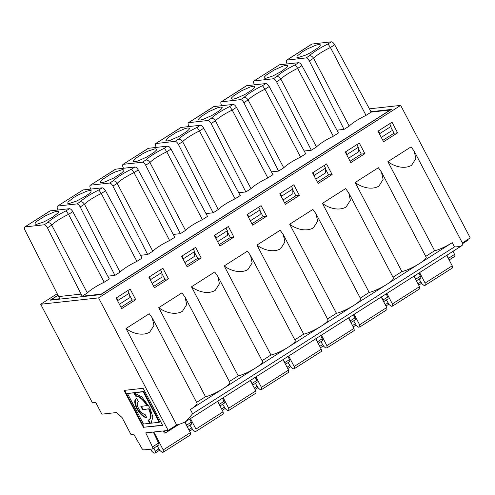 <?xml version="1.0" encoding="UTF-8"?>
<svg xmlns="http://www.w3.org/2000/svg" width="495" height="495" viewBox="0 0 495 495"><rect width="100%" height="100%" fill="white"/><g stroke="black" fill="none" stroke-linecap="round" stroke-linejoin="round"><path stroke-width="0.74" d="M57.989 295.212L50.193 300.174L100.776 294.605L391.366 109.451L370.978 111.697M369.449 108.832L400.672 105.398L98.585 297.879L40.689 304.252L57.228 293.714M40.689 304.252L92.454 402.856L95.733 402.497L101.859 414.16L116.56 412.539L122.036 417.508L130.965 434.505L133.755 434.202L141.719 448.099A2.438 1.009 -122.5 0 0 143.822 449.912L152.404 448.971A2.438 1.009 -122.5 0 0 152.596 448.903A2.438 1.009 -122.5 0 0 152.472 446.911L145.771 432.878L163.251 430.953L164.365 433.069L165.454 432.952L178.85 424.413M148.587 419.927L150.22 423.039L149.756 423.343L148.024 420.045A13.736 5.674 -122.5 0 0 149.125 419.673L149.595 419.37A13.736 5.674 -122.5 0 0 149.181 408.771L142.609 409.736L140.883 406.438L147.448 405.467A13.736 5.674 -122.5 0 0 135.933 395.833L134.349 392.813M135.933 395.833L135.469 396.13L133.737 392.832L141.719 396.761L149.707 407.416L152.893 416.982L151.161 422.866L149.954 423.318L159.217 422.297L159.687 422L143.668 391.489L143.197 391.786L159.217 422.297M149.224 313.719L152.342 318.068L153.964 325.456L149.75 332.114C142.257 336.544 131.825 333.048 126.008 328.507L149.224 313.719M107.799 276.161L114.927 275.375L120.068 272.095A18.265 3.317 152.3 0 1 136.905 261.372L142.046 258.093L105.528 190.804L101.277 193.514L98.858 189.95A21.916 3.979 -27.7 0 0 80.246 201.805C81.824 201.521 83.222 202.331 84.447 204.243L80.196 206.947C79.095 205.023 78.006 204.014 76.929 203.921L80.246 201.805M58.07 209.942L57.797 209.416C56.9 207.467 56.9 206.335 57.81 206.025L76.929 203.921M57.513 206.13L83.061 189.938L57.513 206.13M114.927 275.375L80.196 206.947M336.934 130.16L344.062 129.374L349.204 126.101A18.265 3.317 152.3 0 1 366.04 115.372L371.182 112.093L390.209 110.001L101.215 294.135L82.195 296.233L87.337 292.953A18.265 3.317 152.3 0 1 104.173 282.23L109.315 278.951L72.796 211.662C71.67 209.756 70.556 208.76 69.442 208.692L50.044 210.895M58.682 296.579L25.041 230.293C24.137 228.344 24.137 227.211 25.047 226.902L44.166 224.798C45.243 224.885 46.332 225.899 47.433 227.824L81.081 294.11L58.682 296.579L59.796 298.702L51.35 299.63L51.56 300.026M36.5 224.359L34.972 224.08L35.275 222.917L37.292 220.943L45.113 215.962L53.868 212.089L56.931 211.34L58.435 211.582L58.156 212.782L52.68 217.194L43.709 221.983L36.5 224.359M98.585 297.879L168.164 430.409L176.666 424.995L126.008 328.507M176.666 424.995A15.221 2.766 -27.7 0 0 185.043 421.957L186.046 421.406L192.611 413.758L454.478 246.9C458.098 246.875 460.641 246.38 462.107 245.421A15.221 2.766 -27.7 0 0 462.8 243.757L414.216 151.21L415.837 158.598L411.617 165.262C404.124 169.686 393.692 166.19 387.882 161.655L411.091 146.86L414.216 151.21M152.342 318.068L197.035 403.19A15.221 2.766 152.3 0 1 190.383 409.514L192.611 413.758M181.956 292.861L185.081 297.21L186.702 304.598L182.482 311.256C174.989 315.686 164.557 312.19 158.746 307.655L181.956 292.861M185.081 297.21L229.767 382.332A15.221 2.766 152.3 0 1 223.115 388.655A15.221 2.766 152.3 0 1 205.505 396.712L158.746 307.655M150.69 449.157L151.755 451.199L153.933 453.185L155.288 452.993L155.257 451.199L153.92 448.062M462.695 243.559L467.54 240.471L467.218 239.858M168.164 430.409L164.34 430.829L165.454 432.952M189.938 425.112L192.833 429.808L194.807 431.43L196.162 431.238L195.958 429.078L190.488 418.578M151.631 422.569L149.954 423.318M149.756 423.343L143.5 424.029L127.481 393.519L143.197 391.786M157.2 445.97L160.102 450.667L162.075 452.288L163.43 452.096L163.226 449.93L153.871 431.986M149.125 419.673A13.736 5.674 -122.5 0 0 148.71 409.068M144.992 414.272L146.724 417.57A10.89 4.498 57.5 0 1 137.387 409.575A10.89 4.498 57.5 0 1 135.896 398.902A10.89 4.498 57.5 0 1 136.768 398.605L138.501 401.903A7.103 2.933 -122.5 0 0 137.932 402.101A7.103 2.933 -122.5 0 0 138.903 409.056A7.103 2.933 -122.5 0 0 144.992 414.272M124.641 390.338L144.002 427.216L162.527 425.174M143.531 427.513L124.053 390.407L143.166 388.303L162.651 425.409L144.002 427.216M50.038 210.895L24.75 227.007L50.329 210.796M223.95 403.382A2.438 1.009 -122.5 0 0 224.142 403.314A2.438 1.009 -122.5 0 0 224.018 401.327L222.515 398.172M217.837 401.148L219.347 404.304A2.438 1.009 57.5 0 1 219.7 405.411M163.226 449.93L190.346 432.649L190.569 434.802L163.43 452.096M195.958 429.078L223.078 411.797L217.546 401.334M190.346 432.649L184.759 422.087M127.481 393.519L143.668 391.489M149.181 408.771L143.08 409.439L141.471 406.376M146.984 405.77A13.736 5.674 -122.5 0 0 135.469 396.13M168.461 278.821L162.892 268.222L148.865 277.163L154.428 287.762L168.461 278.821L164.903 279.217L153.691 286.358M72.796 211.662L68.545 214.372L66.126 210.808A21.916 3.979 -27.7 0 0 47.514 222.663C49.092 222.379 50.49 223.189 51.709 225.101L47.433 227.824M58.064 295.354L51.35 299.63M138.26 169.952L134.015 172.656L131.59 169.092L134.912 166.976C136.02 167.05 137.14 168.04 138.26 169.952L174.785 237.235L169.637 240.514A18.265 3.317 152.3 0 0 152.8 251.243L147.659 254.517L140.531 255.302M203.73 128.236L199.479 130.946L197.06 127.376L200.382 125.26C201.49 125.334 202.603 126.324 203.73 128.236L240.248 195.525L235.106 198.798A18.265 3.317 152.3 0 0 218.27 209.527L213.128 212.807L206 213.586M170.998 149.094L166.747 151.798L164.328 148.234L167.644 146.118C168.752 146.192 169.872 147.182 170.998 149.094L207.516 216.377L202.375 219.656A18.265 3.317 152.3 0 0 185.538 230.385L180.39 233.659L173.269 234.444M236.462 107.378L232.211 110.088L229.791 106.518L233.114 104.402C234.222 104.476 235.342 105.466 236.462 107.378L272.98 174.667L267.838 177.946A18.265 3.317 152.3 0 0 251.002 188.669L245.86 191.949L238.732 192.734M269.2 86.52L264.949 89.23L262.529 85.666L265.846 83.55C266.954 83.618 268.073 84.608 269.2 86.52L305.718 153.809L300.57 157.088A18.265 3.317 152.3 0 0 283.74 167.811L278.592 171.091L271.47 171.876M301.931 65.662L297.681 68.372L295.261 64.808L298.584 62.692C299.692 62.76 300.805 63.756 301.931 65.662L338.45 132.951L333.308 136.23A18.265 3.317 152.3 0 0 316.472 146.953L311.33 150.233L304.202 151.018M164.903 279.217L161.902 273.5M160.485 269.756L161.896 272.436L161.939 277.132L152.132 283.381M120.068 272.095L84.447 204.243A18.265 3.317 -27.7 0 1 101.277 193.514L136.905 261.372M87.337 292.953L51.709 225.101A18.265 3.317 -27.7 0 1 68.545 214.372L104.173 282.23M82.195 296.233L81.081 294.11M127.753 290.608L129.164 293.294L117.94 300.446L117.946 301.48M116.529 297.761L117.94 300.446M149.267 276.903L150.672 279.588L161.896 272.436M135.723 299.679L130.16 289.08L116.133 298.015L121.696 308.62L135.723 299.679L132.171 300.075L120.959 307.216M119.394 304.239L129.207 297.99L129.164 293.294M132.171 300.075L129.17 294.358M150.672 279.588L150.684 280.622M105.528 190.804C104.402 188.898 103.288 187.908 102.18 187.834L83.061 189.938M69.232 203.501L67.728 203.253L68.007 202.059L73.483 197.647L77.845 195.104L86.6 191.231L89.663 190.482L91.167 190.724L90.888 191.924L88.871 193.892L85.412 196.336L76.44 201.131L69.232 203.501M143.08 409.439L142.609 409.736M138.433 401.779A7.103 2.933 -122.5 0 0 138.396 401.798L137.932 402.101M200.382 125.26L180.978 127.463L155.715 143.562L175.131 141.353C176.208 141.44 177.297 142.449 178.392 144.379L213.128 212.807M197.06 127.376A21.916 3.979 -27.7 0 0 178.447 139.237C180.025 138.947 181.424 139.757 182.643 141.669L178.392 144.379M156.272 147.374L155.999 146.842C155.102 144.893 155.102 143.767 156.012 143.457L181.263 127.37M280.158 230.293L283.276 234.642L284.903 242.024L280.684 248.688C273.19 253.112 262.758 249.622 256.948 245.081L280.158 230.293M283.276 234.642L327.968 319.764A15.221 2.766 152.3 0 1 321.317 326.087A15.221 2.766 152.3 0 1 303.707 334.144L256.948 245.081M288.139 362.538L291.035 367.234L293.009 368.862L294.364 368.664L294.16 366.504L288.69 356.004M322.152 340.808A2.438 1.009 -122.5 0 0 322.344 340.746A2.438 1.009 -122.5 0 0 322.22 338.753L320.717 335.598M316.039 338.58L317.549 341.736A2.438 1.009 57.5 0 1 317.901 342.837M294.81 339.811L303.707 334.144M262.078 360.669L270.969 355.002L224.21 265.939L247.426 251.151L250.544 255.5L295.237 340.622A15.221 2.766 152.3 0 1 288.585 346.946L190.383 409.514M454.478 246.9L452.257 242.655L288.585 346.946A15.221 2.766 152.3 0 1 270.969 355.002M283.307 359.432L284.811 362.594A2.438 1.009 57.5 0 1 285.17 363.695M289.414 361.666A2.438 1.009 -122.5 0 0 289.612 361.598A2.438 1.009 -122.5 0 0 289.488 359.611L287.979 356.456M247.463 214.335L248.874 217.014L260.098 209.861L260.141 214.564L250.334 220.813M248.874 217.014L248.88 218.054M298.367 57.5L296.864 57.253L297.142 56.059L302.618 51.647L306.98 49.104L315.736 45.231L318.799 44.482L320.389 44.866L320.024 45.924L318.007 47.891L310.186 52.872L305.582 55.131L298.367 57.5M311.875 44.055L331.341 41.815C332.442 41.883 333.556 42.879 334.694 44.791L371.182 112.093M344.062 129.374L309.332 60.953C308.243 59.004 307.154 57.995 306.065 57.921L286.654 60.124M349.204 126.101L313.583 58.243C312.364 56.356 310.965 55.539 309.381 55.805L306.065 57.921M389.621 123.756L391.031 126.435L379.807 133.588L379.82 134.621M378.403 130.903L379.807 133.588M312.227 43.919L286.945 60.031C286.042 60.322 286.036 61.448 286.933 63.416L287.205 63.942M309.381 55.805A21.916 3.979 -27.7 0 1 327.993 43.95L330.413 47.514L366.04 115.372M452.257 242.655A15.221 2.766 152.3 0 1 434.641 250.711L387.882 161.655M461.674 245.743L462.107 245.421M158.48 445.098A2.438 1.009 -122.5 0 0 158.678 445.03A2.438 1.009 -122.5 0 0 158.555 443.037L153.302 432.048M191.212 424.24A2.438 1.009 -122.5 0 0 191.41 424.172A2.438 1.009 -122.5 0 0 191.287 422.186L189.783 419.024M185.074 421.944L186.609 425.162A2.438 1.009 57.5 0 1 186.968 426.269M223.078 411.797L223.301 413.95L196.169 431.238M400.672 105.398L470.25 237.928L462.373 242.946M420.354 278.24A2.438 1.009 -122.5 0 0 420.546 278.171A2.438 1.009 -122.5 0 0 420.422 276.185L418.918 273.03M419.073 279.112L421.969 283.808L423.949 285.429L425.304 285.238L425.094 283.078L419.624 272.578M425.094 283.078L452.213 265.796L446.682 255.333M452.213 265.796L452.436 267.95L425.304 285.238M391.031 126.435L391.075 131.132L381.268 137.381M229.34 381.521L238.237 375.86L191.478 286.797L214.694 272.002L217.812 276.352L219.434 283.74L215.214 290.404C207.721 294.828 197.288 291.332 191.478 286.797M327.542 318.953L336.439 313.286L289.68 224.223L312.889 209.435L316.014 213.784L317.635 221.172L313.415 227.83C305.922 232.26 295.49 228.764 289.68 224.223M360.28 298.095L369.171 292.427L322.412 203.365L345.628 188.576L348.746 192.926L350.367 200.314L346.154 206.972C338.66 211.402 328.228 207.906 322.412 203.365M393.011 277.237L401.903 271.569L355.15 182.513L378.359 167.718L381.478 172.068L383.105 179.456L378.885 186.114C371.392 190.544 360.96 187.048 355.15 182.513M425.743 256.379L434.641 250.711M196.608 402.379L205.505 396.712M195.624 247.364L181.597 256.305L187.166 266.904L201.193 257.969L195.624 247.364M261.094 205.648L247.067 214.589L252.629 225.194L266.663 216.253L261.094 205.648M293.826 184.796L279.799 193.731L285.368 204.336L299.395 195.395L293.826 184.796M228.362 226.506L214.329 235.447L219.898 246.046L233.925 237.111L228.362 226.506M326.564 163.938L312.531 172.873L318.099 183.478L332.126 174.537L326.564 163.938M397.596 132.827L392.028 122.222L378.001 131.163L383.569 141.762L397.596 132.827L394.039 133.217L382.827 140.357M359.296 143.08L345.269 152.021L350.831 162.62L364.864 153.679L359.296 143.08M345.665 151.761L347.075 154.446L358.3 147.293L358.343 151.99L348.536 158.239M347.075 154.446L347.082 155.48M254.467 84.8L254.201 84.274C253.304 82.325 253.304 81.192 254.213 80.883L273.327 78.779C274.409 78.872 275.498 79.881 276.594 81.805L311.33 150.233M253.916 80.988L279.465 64.796L253.916 80.988M265.636 78.359L264.107 78.08L264.41 76.917L266.428 74.943L274.249 69.962L283.004 66.089L286.067 65.34L287.57 65.581L287.292 66.782L281.816 71.193L272.844 75.989L265.636 78.359M298.584 62.692L279.465 64.796M381.478 172.068L426.17 257.19A15.221 2.766 152.3 0 1 419.519 263.513A15.221 2.766 152.3 0 1 401.903 271.569M386.335 299.97L389.237 304.666L391.211 306.287L392.566 306.096L392.362 303.93L386.892 293.436M392.362 303.93L419.482 286.654L413.95 276.191M387.616 299.098A2.438 1.009 -122.5 0 0 387.814 299.029A2.438 1.009 -122.5 0 0 387.69 297.037L386.18 293.882M414.241 276.006L415.744 279.161A2.438 1.009 57.5 0 1 416.103 280.269M316.472 146.953L280.844 79.101L276.594 81.805M356.889 144.614L358.3 147.293M265.846 83.55L246.442 85.753L221.178 101.846L240.595 99.637C241.678 99.73 242.767 100.739 243.862 102.663L278.592 171.091M262.529 85.666A21.916 3.979 -27.7 0 0 243.917 97.521C245.489 97.237 246.894 98.047 248.113 99.959L243.862 102.663M221.735 105.658L221.469 105.132C220.566 103.183 220.572 102.05 221.482 101.741L246.733 85.654M348.746 192.926L393.438 278.048A15.221 2.766 152.3 0 1 386.787 284.371A15.221 2.766 152.3 0 1 369.171 292.427M320.871 341.686L323.773 346.376L325.747 348.004L327.102 347.806L326.892 345.646L321.422 335.146M354.884 319.956A2.438 1.009 -122.5 0 0 355.082 319.888A2.438 1.009 -122.5 0 0 354.958 317.895L353.449 314.74M348.771 317.722L350.281 320.878A2.438 1.009 57.5 0 1 350.633 321.979M233.114 104.402L213.71 106.611L188.447 122.704L207.863 120.495C208.94 120.582 210.029 121.591 211.13 123.521L245.86 191.949M189.003 126.516L188.737 125.99C187.834 124.035 187.834 122.908 188.744 122.599L213.995 106.512M316.014 213.784L360.7 298.906A15.221 2.766 152.3 0 1 354.055 305.229A15.221 2.766 152.3 0 1 336.439 313.286M326.892 345.646L354.012 328.364L354.234 330.518L327.102 347.806M291.425 186.324L292.83 189.01L292.873 193.706L283.066 199.955M251.002 188.669L215.381 120.811L211.13 123.521M233.925 237.111L230.373 237.501L219.161 244.648M230.373 237.501L227.372 231.79M155.133 148.766L156.717 149.15L156.358 150.208L154.335 152.182L146.52 157.162L137.758 161.036L134.702 161.785L133.174 161.512L133.477 160.343L135.494 158.375L143.315 153.394L147.918 151.136L155.133 148.766M167.644 146.118L148.24 148.321L122.977 164.414M123.533 168.232L123.267 167.7C122.364 165.751 122.37 164.625 123.28 164.315L142.393 162.212C143.476 162.298 144.565 163.307 145.66 165.237L180.39 233.659M122.983 164.42L148.531 148.222M250.544 255.5L252.165 262.882L247.952 269.546C240.459 273.97 230.026 270.48 224.21 265.939M255.401 383.396L258.303 388.092L260.277 389.714L261.632 389.522L261.422 387.362L255.952 376.862M256.682 382.524A2.438 1.009 -122.5 0 0 256.88 382.456A2.438 1.009 -122.5 0 0 256.757 380.469L255.247 377.314M185.538 230.385L149.911 162.527L145.66 165.237M225.955 228.04L227.36 230.72L227.409 235.416L217.596 241.665M261.422 387.362L288.548 370.081L283.01 359.624M288.548 370.081L288.764 372.234L261.632 389.522M142.393 162.212L145.716 160.095C147.293 159.805 148.692 160.615 149.911 162.527A18.265 3.317 -27.7 0 1 166.747 151.798L202.375 219.656M181.999 256.051L183.404 258.73L194.628 251.578L194.671 256.274L184.864 262.523M183.404 258.73L183.416 259.764M122.395 169.624L123.985 170.008L123.62 171.066L121.603 173.033L113.782 178.014L105.027 181.894L101.97 182.643L100.436 182.37L100.739 181.201L102.762 179.233L110.577 174.252L115.186 171.994L122.395 169.624M222.67 404.254L225.572 408.95L227.545 410.572L228.9 410.38L228.69 408.22L223.22 397.72M228.69 408.22L255.81 390.939L256.033 393.092L228.9 410.38M193.223 248.898L194.628 251.578M201.193 257.969L197.641 258.359L186.429 265.499M197.641 258.359L194.64 252.642M90.802 189.084L90.535 188.558C89.632 186.609 89.638 185.483 90.542 185.173L109.661 183.063C110.744 183.156 111.833 184.165 112.928 186.095L147.659 254.517M109.661 183.063L112.984 180.947C114.555 180.663 115.954 181.473 117.179 183.385L112.928 186.095M134.912 166.976L115.508 169.179L90.245 185.272L115.793 169.08M250.569 380.29L252.079 383.446A2.438 1.009 57.5 0 1 252.431 384.553M255.81 390.939L250.278 380.476M217.812 276.352L262.499 361.474A15.221 2.766 152.3 0 1 255.853 367.797A15.221 2.766 152.3 0 1 238.237 375.86M152.8 251.243L117.179 183.385A18.265 3.317 -27.7 0 1 134.015 172.656L169.637 240.514M381.509 296.864L383.012 300.019A2.438 1.009 57.5 0 1 383.371 301.127M187.865 127.908L189.449 128.292L189.09 129.35L187.073 131.324L179.252 136.304L170.497 140.184L167.434 140.927L165.905 140.654L166.209 139.485L168.232 137.517L176.047 132.536L184.802 128.657L187.865 127.908M294.16 366.504L321.28 349.223L321.502 351.376L294.364 368.664M258.687 207.182L260.098 209.861M266.663 216.253L263.105 216.643L251.893 223.79M263.105 216.643L260.104 210.932M321.28 349.223L315.748 338.766M218.27 209.527L182.643 141.669A18.265 3.317 -27.7 0 1 199.479 130.946L235.106 198.798M394.039 133.217L391.044 127.5M446.973 255.148L448.482 258.303L454.558 254.43A2.438 1.009 57.5 0 1 454.682 256.422L449.126 259.962M448.482 258.303A2.438 1.009 57.5 0 1 448.835 259.411M454.558 254.43L453.055 251.274M280.201 193.477L281.606 196.156L292.83 189.01M281.606 196.156L281.618 197.196M220.597 107.056L222.187 107.434L221.822 108.498L219.805 110.465L211.984 115.446L203.228 119.326L200.166 120.068L198.637 119.796L198.94 118.627L200.964 116.659L208.779 111.678L217.54 107.799L220.597 107.056M299.395 195.395L295.837 195.785L284.631 202.931M295.837 195.785L292.842 190.074M207.863 120.495L211.179 118.379C212.757 118.088 214.156 118.905 215.381 120.811A18.265 3.317 -27.7 0 1 232.211 110.088L267.838 177.946M354.012 328.364L348.48 317.908M312.933 172.619L314.344 175.298L325.561 168.151L325.605 172.848L315.798 179.097M314.344 175.298L314.35 176.338M253.335 86.198L254.838 86.439L254.56 87.64L252.537 89.607L244.722 94.588L235.96 98.468L232.904 99.217L231.375 98.938L231.679 97.775L233.696 95.801L241.517 90.82L250.272 86.941L253.335 86.198M353.603 320.828L356.505 325.518L358.479 327.146L359.834 326.954L359.624 324.788L354.154 314.288M359.624 324.788L386.75 307.506L386.966 309.66L359.834 326.954M324.157 165.466L325.561 168.151M332.126 174.537L328.575 174.933L317.363 182.073M328.575 174.933L325.574 169.216M386.75 307.506L381.212 297.05M283.74 167.811L248.113 99.959A18.265 3.317 -27.7 0 1 264.949 89.23L300.57 157.088M419.482 286.654L419.704 288.802L392.566 306.096M364.864 153.679L361.307 154.075L350.095 161.215M361.307 154.075L358.306 148.358M273.327 78.779L276.649 76.663C278.227 76.379 279.626 77.189 280.844 79.101A18.265 3.317 -27.7 0 1 297.681 68.372L333.308 136.23M214.731 235.193L216.142 237.872L227.36 230.72M216.142 237.872L216.148 238.906M146.563 417.273A10.89 4.498 57.5 0 1 137.69 409A10.89 4.498 57.5 0 1 136.137 398.772M44.166 224.798L47.514 222.663M66.126 210.808L69.442 208.692M188.836 429.802L191.701 427.971M155.257 451.199L158.969 448.829M219.347 404.304L224.018 401.327M98.858 189.95L102.18 187.834M287.038 367.228L289.903 365.403M317.549 341.736L322.22 338.753M284.811 362.594L289.488 359.611M327.993 43.95L331.341 41.815M334.694 44.791L330.413 47.514A18.265 3.317 -27.7 0 0 313.583 58.243L309.332 60.953M152.472 446.911L158.555 443.037M186.609 425.162L191.287 422.186M417.972 283.802L420.837 281.977M295.261 64.808A21.916 3.979 -27.7 0 0 276.649 76.663M385.24 304.66L388.105 302.829M319.77 346.37L322.641 344.545M350.281 320.878L354.958 317.895M254.306 388.086L257.171 386.261M221.568 408.944L224.439 407.119M131.59 169.092A21.916 3.979 -27.7 0 0 112.984 180.947M383.012 300.019L387.69 297.037M252.079 383.446L256.757 380.469M415.744 279.161L420.422 276.185M175.131 141.353L178.447 139.237M229.791 106.518A21.916 3.979 -27.7 0 0 211.179 118.379M352.508 325.512L355.373 323.687M240.595 99.637L243.917 97.521M164.328 148.234A21.916 3.979 -27.7 0 0 145.716 160.095M189.554 431.157L192.506 429.276M155.288 452.987L159.774 450.134M318.192 343.388L322.344 340.746M289.612 361.598L285.46 364.246M311.937 44.018L286.685 60.112M158.678 445.03L152.596 448.903M186.046 421.406L461.693 245.774M418.69 285.157L421.641 283.276M350.924 322.53L355.082 319.888M222.286 410.299L225.244 408.418M383.662 301.678L387.814 299.029M256.88 382.456L252.728 385.104M416.394 280.82L420.546 278.171M287.756 368.589L290.707 366.702M320.488 347.731L323.445 345.85M353.226 326.873L356.177 324.992M385.958 306.015L388.909 304.134M255.024 389.441L257.975 387.56M191.41 424.172L187.258 426.82M224.142 403.314L219.99 405.962"/></g></svg>
